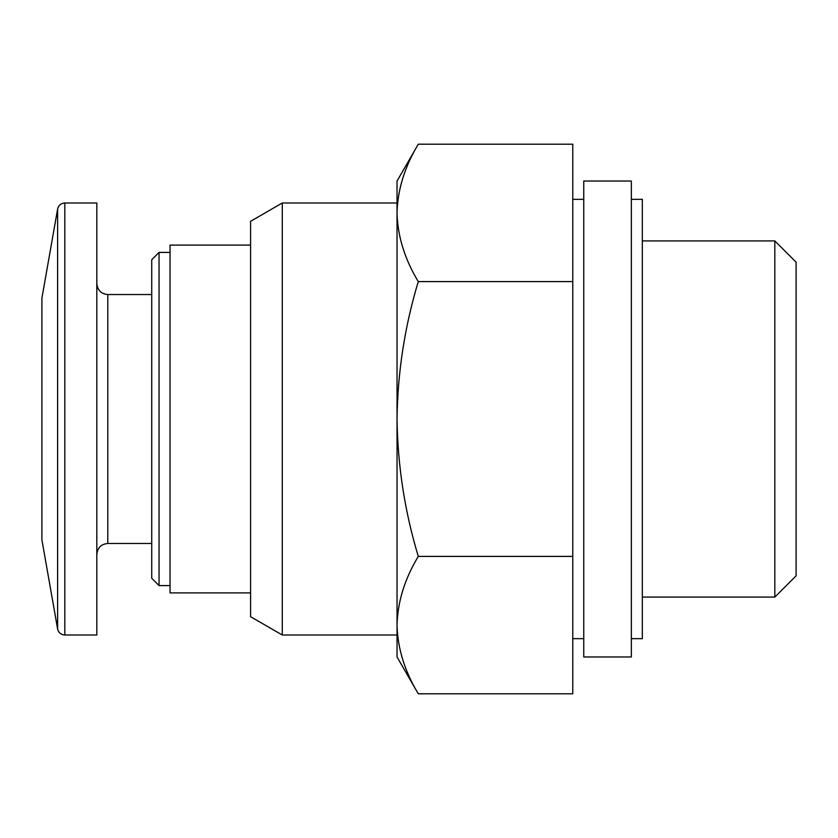<?xml version="1.0" encoding="UTF-8"?>
<svg xmlns="http://www.w3.org/2000/svg" width="838" height="838" viewBox="0 0 838 838"><rect width="100%" height="100%" fill="white"/><g stroke="black" fill="none" stroke-linecap="round" stroke-linejoin="round"><path stroke-width="1.26" d="M282.291 635.005L250.583 616.705L250.583 221.295L282.291 202.995L282.291 635.005L397.034 635.005M250.583 592.906L170.041 592.906L170.041 245.094L250.583 245.094M170.041 585.584L159.052 585.584L159.052 252.416L170.041 252.416M159.052 585.584L151.73 578.262L151.73 259.738L159.052 252.416M64.83 635.005L96.82 635.005L96.82 202.995L64.83 202.995C60.965 203.267 58.566 205.289 57.613 209.039L57.613 628.961C58.566 632.711 60.965 634.733 64.83 635.005L64.83 202.995M57.613 628.961L41.9 539.819L41.9 298.181L57.613 209.039M418.288 693.791C404.712 671.353 397.631 648.455 397.034 625.096C397.641 601.747 404.733 578.849 418.288 556.401C404.764 511.693 397.683 465.886 397.034 419C397.652 372.135 404.733 326.338 418.288 281.599C404.712 259.172 397.631 236.274 397.034 212.904C397.641 189.556 404.733 166.657 418.288 144.209C404.712 166.647 397.631 189.545 397.034 212.904L397.034 181.029L418.288 144.209L572.773 144.209L572.773 693.791L418.288 693.791L397.034 656.971L397.034 212.904L397.034 625.096M774.825 240.925L774.825 597.075L796.1 575.811L796.1 262.189L774.825 240.925L642.327 240.925M631.349 638.671L642.327 638.671L642.327 199.329L631.349 199.329M631.349 656.971L631.349 181.029L583.751 181.029L583.751 656.971L631.349 656.971M418.288 281.599L572.773 281.599M418.288 556.401L572.773 556.401M151.73 543.474L107.798 543.474L107.798 294.526C101.189 293.929 97.533 290.273 96.82 283.537M151.73 294.526L107.798 294.526M107.798 543.474C101.189 544.072 97.533 547.727 96.82 554.463M397.034 202.995L282.291 202.995M774.825 597.075L642.327 597.075M583.751 199.329L572.773 199.329M583.751 638.671L572.773 638.671"/></g></svg>
